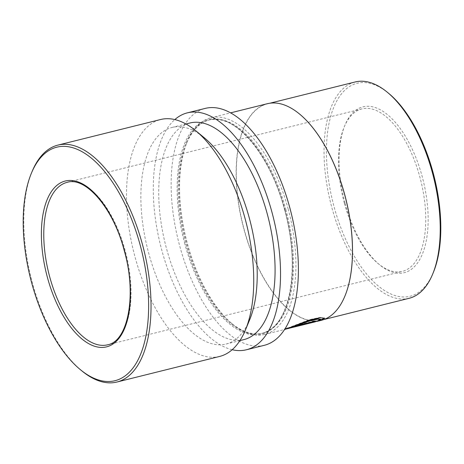 <?xml version="1.0" encoding="UTF-8"?>
<svg xmlns="http://www.w3.org/2000/svg" width="464" height="464" viewBox="0 0 464 464"><rect width="100%" height="100%" fill="white"/><g stroke="black" fill="none" stroke-linecap="round" stroke-linejoin="round"><path stroke-width="0.35" stroke-dasharray="2.32 1.74" d="M344.323 203.07A83.717 39.834 76 0 1 344.189 127.032A83.717 39.834 76 0 1 361.885 108.912A83.717 39.834 76 0 1 419.92 177.213A83.717 39.834 76 0 1 402.358 271.37A83.717 39.834 76 0 1 378.235 263.668A83.717 39.834 76 0 1 344.323 203.07M345.025 202.965A85.457 40.664 76 0 1 344.891 125.35A85.457 40.664 76 0 1 383.473 111.656A85.457 40.664 76 0 1 422.194 176.575A85.457 40.664 76 0 1 421.144 256.853A85.457 40.664 76 0 1 379.639 264.828A85.457 40.664 76 0 1 345.025 202.965M433.33 272.496A109.736 52.212 76 0 1 383.786 290.075A109.736 52.212 76 0 1 334.068 206.712A109.736 52.212 76 0 1 335.414 103.634A109.736 52.212 76 0 1 388.704 93.386M409.074 298.311A111.482 53.041 76 0 1 331.789 207.356A111.482 53.041 76 0 1 355.169 81.971M344.903 296.102A111.482 53.041 76 0 1 321.372 320.166A111.482 53.041 76 0 1 244.087 229.204A111.482 53.041 76 0 1 267.467 103.82A111.482 53.041 76 0 1 299.541 114.028M321.285 320.328A111.621 53.111 76 0 1 243.907 229.257A111.621 53.111 76 0 1 267.316 103.716M315.079 321.877L285.946 328.68L316.889 321.395M284.896 329.394L304.628 324.116L304.709 324.452M288.556 328.408L288.695 328.019L284.763 328.848L284.838 329.185M301.704 325.125L301.629 324.788L303.566 324.382L303.653 324.725L301.704 325.125A111.621 53.111 76 0 1 299.727 325.38L306.959 323.831M288.132 208.881A111.621 53.111 76 0 1 264.724 334.422A111.621 53.111 76 0 1 232.557 324.15A111.621 53.111 76 0 1 187.346 243.351A111.621 53.111 76 0 1 187.166 141.967A111.621 53.111 76 0 1 210.755 117.804A111.621 53.111 76 0 1 288.132 208.881M285.859 209.519A109.875 52.281 76 0 1 262.815 333.1A109.875 52.281 76 0 1 231.147 322.99A109.875 52.281 76 0 1 186.644 243.449A109.875 52.281 76 0 1 186.47 143.654A109.875 52.281 76 0 1 209.687 119.869A109.875 52.281 76 0 1 285.859 209.519M232.174 349.711A122.084 58.087 76 0 1 161.785 250.154A122.084 58.087 76 0 1 174.835 119.573M264.277 345.315A122.084 58.087 76 0 1 179.643 245.705A122.084 58.087 76 0 1 205.25 108.396M249.615 319.899A111.621 53.111 76 0 1 226.026 344.062A111.621 53.111 76 0 1 148.648 252.99A111.621 53.111 76 0 1 172.057 127.449A111.621 53.111 76 0 1 204.224 137.721M243.884 339.613A111.621 53.111 76 0 1 166.506 248.542A111.621 53.111 76 0 1 189.915 122.995M219.623 356.445A122.084 58.087 76 0 1 134.989 256.83A122.084 58.087 76 0 1 160.596 119.521M81.734 370.8A122.084 58.087 76 0 1 32.289 282.419A122.084 58.087 76 0 1 32.091 171.535M301.629 324.788A111.273 52.942 76 0 1 299.657 325.038L299.727 325.38M299.657 325.038L305.469 323.831L305.556 324.168M285.981 328.686C284.478 329.196 284.072 329.249 284.763 328.848L308.67 323.112L285.981 328.686L286.073 329.022M320.607 319.215L314.998 321.535L285.876 328.344L319.98 320.282M324.58 318.113L320.102 317.37L309.662 319.609L287.842 327.984L287.935 328.321M285.876 328.344L285.946 328.68M287.842 327.984L290.232 327.387M312.898 321.697A111.273 52.942 76 0 0 314.482 320.949L314.586 321.279M314.482 320.949L294.164 326.006M289.82 327.59L289.896 327.926M361.885 108.912L67.164 182.34A83.717 39.834 76 0 1 125.199 250.641A83.717 39.834 76 0 1 107.642 344.798L402.358 271.37M284.966 209.74A109.875 52.281 76 0 1 261.922 333.32A109.875 52.281 76 0 1 185.751 243.67A109.875 52.281 76 0 1 208.794 120.089A109.875 52.281 76 0 1 284.966 209.74M184.84 243.931A110.571 52.612 76 0 1 205.975 120.17A110.571 52.612 76 0 1 284.687 209.78A110.571 52.612 76 0 1 263.552 333.541A110.571 52.612 76 0 1 184.84 243.931M344.189 127.032L344.891 125.35M321.372 320.166L323.831 319.551M264.724 334.422L284.583 329.475M231.147 322.99L232.557 324.15M209.687 119.869L208.794 120.089C234.181 112.155 270.379 154.315 284.606 209.815C301.188 267.977 289.629 328.332 261.922 333.32L262.815 333.1M226.026 344.062L239.929 340.599M172.057 127.449L185.954 123.987M186.47 143.654L187.166 141.967M210.755 117.804L230.608 112.856M267.467 103.82L269.926 103.205M378.235 263.668L379.639 264.828M288.486 328.129L288.573 328.466M308.67 323.112L308.751 323.449M284.432 329.092L284.513 329.428M324.574 317.944L324.678 318.269M314.998 321.535L318.774 320.595"/><path stroke-width="0.7" d="M269.926 103.205L355.169 81.971A111.482 53.041 76 0 1 387.301 92.226L388.704 93.386A109.736 52.212 76 0 1 433.156 172.828A109.736 52.212 76 0 1 433.33 272.496L432.634 274.183A111.482 53.041 76 0 1 409.074 298.311L323.831 319.551M387.301 92.226A111.482 53.041 76 0 1 432.454 172.927A111.482 53.041 76 0 1 432.634 274.183M299.541 114.028A111.482 53.041 76 0 1 299.599 114.074A111.482 53.041 76 0 1 344.752 194.781A111.482 53.041 76 0 1 344.932 296.032A111.482 53.041 76 0 1 344.903 296.102M230.608 112.856L267.316 103.716A111.621 53.111 76 0 1 299.483 113.982A111.621 53.111 76 0 1 344.694 194.787A111.621 53.111 76 0 1 344.874 296.165A111.621 53.111 76 0 1 321.285 320.328L318.855 320.937L324.678 318.269L320.212 317.689L309.772 319.928L287.935 328.321L312.759 322.132A111.621 53.111 76 0 0 314.586 321.279L294.269 326.343L310.99 320.485L317.886 319.18L320.711 319.539L315.079 321.877L286.073 329.022C284.565 329.533 284.154 329.591 284.838 329.185M316.889 321.395L318.855 320.937M288.776 328.355L304.709 324.452L304.628 324.116M306.959 323.831L308.682 323.472M174.835 119.573A122.084 58.087 76 0 1 187.386 112.845A122.084 58.087 76 0 1 272.02 212.454A122.084 58.087 76 0 1 246.419 349.769A122.084 58.087 76 0 1 232.174 349.711M187.386 112.845L205.25 108.396A122.084 58.087 76 0 1 289.884 208.005A122.084 58.087 76 0 1 264.277 345.315L246.419 349.769M31.39 173.223L32.091 171.535A122.084 58.087 76 0 1 57.89 145.11L160.596 119.521A122.084 58.087 76 0 1 195.779 130.755L204.224 137.721A111.621 53.111 76 0 1 249.435 218.521A111.621 53.111 76 0 1 249.615 319.899L245.427 330.014A122.084 58.087 76 0 1 219.623 356.445L116.922 382.029A122.084 58.087 76 0 1 81.734 370.8L80.33 369.634A120.338 57.258 76 0 1 31.587 282.524A120.338 57.258 76 0 1 31.39 173.223A120.338 57.258 76 0 1 85.724 153.944A120.338 57.258 76 0 1 140.25 245.357A120.338 57.258 76 0 1 138.771 358.399A120.338 57.258 76 0 1 80.33 369.634M185.954 123.987L189.915 122.995A111.621 53.111 76 0 1 267.299 214.072A111.621 53.111 76 0 1 243.884 339.613L239.929 340.599M195.779 130.755A122.084 58.087 76 0 1 245.23 219.13A122.084 58.087 76 0 1 245.427 330.014M57.89 145.11A122.084 58.087 76 0 1 142.523 244.719A122.084 58.087 76 0 1 116.922 382.029M288.591 328.118L288.672 328.454M319.98 320.282L324.58 318.113M290.232 327.387L312.666 321.801L312.759 322.132M320.711 319.539L320.607 319.215L317.782 318.855L310.886 320.16L294.164 326.006L294.269 326.343M107.642 344.798A83.717 39.834 76 0 1 49.607 276.498A83.717 39.834 76 0 1 67.164 182.34C85.446 176.25 113.483 208.22 124.306 250.827C137.141 295.435 127.809 341.568 107.642 344.798M124.497 250.746A85.457 40.664 76 0 1 108.164 346.393A85.457 40.664 76 0 1 47.334 277.136A85.457 40.664 76 0 1 63.667 181.488A85.457 40.664 76 0 1 124.497 250.746M303.566 324.382L303.653 324.725M284.583 329.475L284.896 329.394M288.486 328.129L288.573 328.466"/></g></svg>

